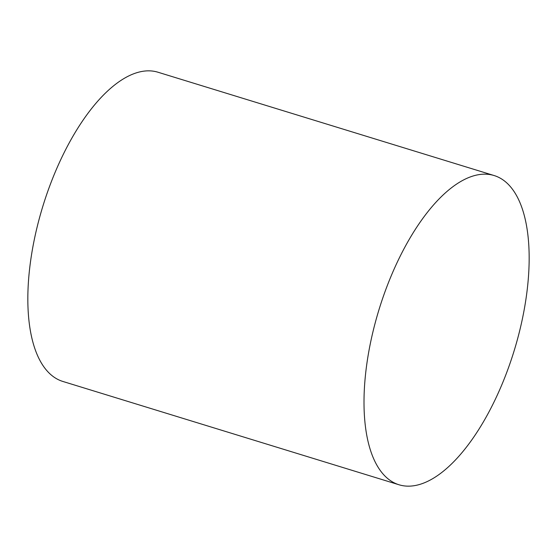 <?xml version="1.0" encoding="UTF-8"?>
<svg xmlns="http://www.w3.org/2000/svg" width="557" height="557" viewBox="0 0 557 557"><rect width="100%" height="100%" fill="white"/><g stroke="black" fill="none" stroke-linecap="round" stroke-linejoin="round"><path stroke-width="0.84" d="M494.108 175.539L157.937 72.215A161.76 70.635 107.1 0 0 40.905 212.809A161.76 70.635 107.1 0 0 62.892 381.461L399.063 484.785A161.76 70.635 107.1 0 0 516.095 344.191A161.76 70.635 107.1 0 0 494.108 175.539A161.76 70.635 107.1 0 0 377.075 316.125A161.76 70.635 107.1 0 0 399.063 484.785"/></g></svg>
